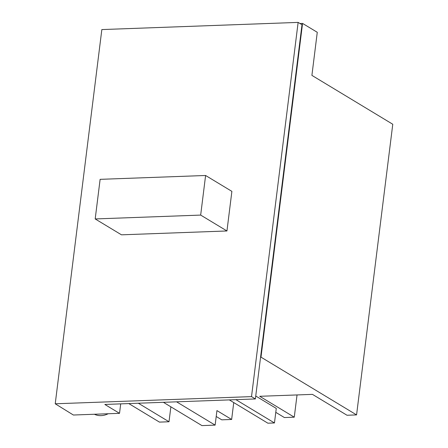 <?xml version="1.0" encoding="UTF-8"?>
<svg xmlns="http://www.w3.org/2000/svg" width="448" height="448" viewBox="0 0 448 448"><rect width="100%" height="100%" fill="white"/><g stroke="black" fill="none" stroke-linecap="round" stroke-linejoin="round"><path stroke-width="0.67" d="M298.127 22.4L251.518 396.614L55.227 403.788L101.842 29.574L298.127 22.4L301.991 24.73L255.377 398.95L104.826 404.449L119.526 413.336L73.382 415.022L55.227 403.788M95.189 218.943L121.475 234.825L226.951 230.966L231.885 191.369L205.604 175.487L100.122 179.34L95.189 218.943L200.67 215.085L205.604 175.487M251.518 396.614L255.377 398.95M299.958 23.503L302.562 23.408L317.268 32.295L311.903 75.382L392.773 124.253L356.569 414.904L347.01 415.251L312.458 394.374L259.717 396.301L294.269 417.183L284.379 417.542L275.783 412.345M260.585 357.168L260.994 357.151L302.562 23.408M170.873 406.823L169.014 421.758L159.454 422.111L128.783 403.575M233.744 402.573L231.644 419.468L221.754 419.832L216.205 416.478M294.269 417.183L297.041 394.934M231.644 419.468L216.938 410.586L215.13 425.118L176.585 401.828M255.746 396.015L276.27 408.419L274.462 422.951L235.917 399.661M260.994 357.151L356.569 414.904M169.014 421.758L138.342 403.228M163.402 402.31L201.942 425.6L215.13 425.118M229.326 399.902L267.865 423.192L274.462 422.951M120.708 403.872L119.526 413.336M108.17 413.75A19.387 15.994 121.1 0 1 101.086 415.626A19.387 15.994 121.1 0 1 94.405 414.254M226.951 230.966L200.67 215.085"/></g></svg>
